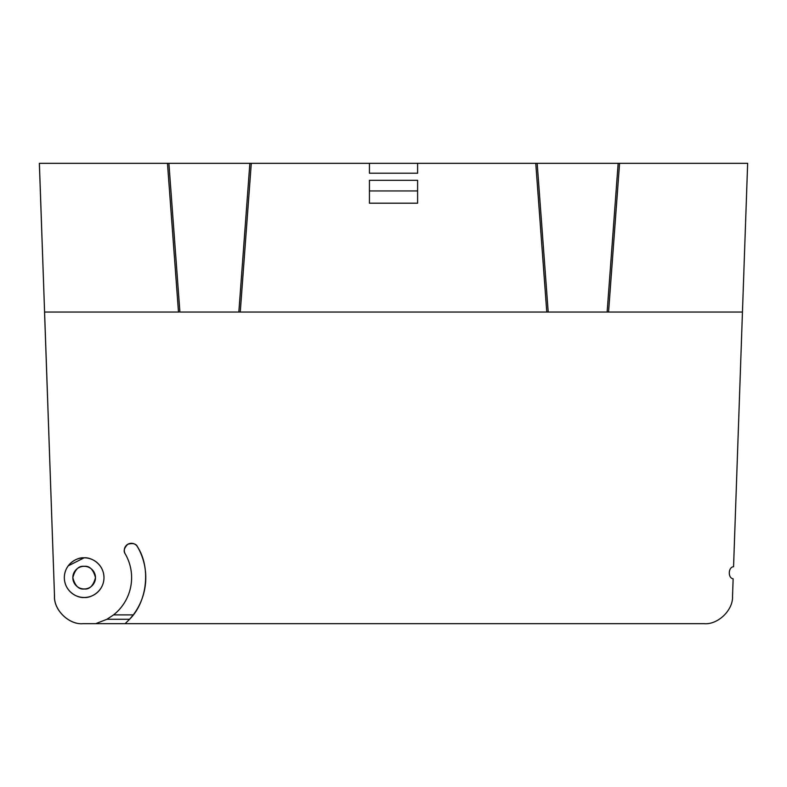 <?xml version="1.0" encoding="UTF-8"?>
<svg xmlns="http://www.w3.org/2000/svg" width="787" height="787" viewBox="0 0 787 787"><rect width="100%" height="100%" fill="white"/><g stroke="black" fill="none" stroke-linecap="round" stroke-linejoin="round"><path stroke-width="1.18" d="M39.389 163.312L44.584 312.055L39.35 163.312L369.437 163.312L369.437 173.229L417.602 173.229L417.602 163.312L747.65 163.312L733.563 566.738C728.152 567.024 727.768 578.13 733.14 578.799L732.53 596.339L733.14 578.799M178.905 312.055L44.544 312.055L53.359 563.276M68.164 565.883L84.14 557.816M54.362 591.844L54.47 596.339C53.782 610.092 69.069 624.848 82.783 623.688L95.64 623.688M125.113 623.688L704.217 623.688L95.66 623.688L106.924 619.28L129.58 619.28L125.113 623.688M84.16 588.981C78.798 589.62 75.021 585.843 72.827 577.648C75.021 569.444 78.798 565.666 84.16 566.315C89.511 565.666 93.289 569.444 95.483 577.648C93.289 585.843 89.511 589.62 84.16 588.981M72.827 577.648A11.333 11.333 0 0 0 89.816 587.456A11.333 11.333 0 0 0 89.816 567.83A11.333 11.333 0 0 0 72.827 577.648M369.437 190.936L369.437 180.312L417.602 180.312L417.602 190.936L369.437 190.936L369.437 203.203L417.602 203.203L417.602 190.936M125.251 553.92A7.083 7.083 0 0 1 127.838 544.25A7.083 7.083 0 0 1 137.518 546.837A61.622 61.622 0 0 1 133.249 614.883L129.58 619.28C147.258 601.839 150.996 567.693 137.518 546.837C136.19 543.738 132.964 542.873 127.838 544.25C124.09 547.998 123.225 551.225 125.251 553.92A47.456 47.456 0 0 1 113.574 614.883L133.249 614.883M64.327 577.648A19.832 19.832 0 0 0 94.066 594.824A19.832 19.832 0 0 0 94.066 560.472A19.832 19.832 0 0 0 64.327 577.648C64.593 562.971 78.356 557.019 84.16 557.816C89.954 557.019 103.717 562.971 103.982 577.648C103.717 592.326 89.954 598.277 84.16 597.481C78.356 598.277 64.593 592.326 64.327 577.648M113.574 614.883L106.924 619.28M547.201 312.055L608.144 312.055M168.89 163.312L179.908 312.055L239.848 312.055M369.437 163.312L417.602 163.312M704.217 623.688C717.931 624.848 733.218 610.092 732.53 596.339M44.584 312.055L54.519 596.339C53.831 610.092 69.118 624.848 82.832 623.688L95.66 623.688M249.863 163.312L238.845 312.055L548.205 312.055L537.177 163.312M618.159 163.312L607.131 312.055L742.456 312.055M178.492 312.055L167.464 163.312M240.261 312.055L251.289 163.312M546.778 312.055L535.76 163.312M608.558 312.055L619.576 163.312"/></g></svg>
